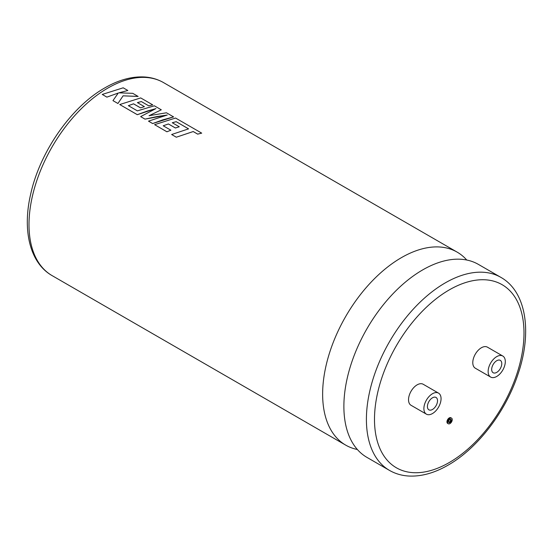 <?xml version="1.0" encoding="UTF-8"?>
<svg xmlns="http://www.w3.org/2000/svg" width="553" height="553" viewBox="0 0 553 553"><rect width="100%" height="100%" fill="white"/><g stroke="black" fill="none" stroke-linecap="round" stroke-linejoin="round"><path stroke-width="0.83" d="M357.356 449.492A111.436 64.335 -60 0 1 345.715 445.13A111.436 64.335 -60 0 1 328.634 355.835A111.436 64.335 -60 0 1 401.43 257.636A111.436 64.335 -60 0 1 457.144 252.12A111.436 64.335 -60 0 1 466.746 260.021M450.474 419.236A1.894 1.092 -60 0 1 449.243 422.105A1.894 1.092 -60 0 1 448.718 422.278M449.948 422.513A1.894 1.092 120 0 0 451.186 420.84A1.894 1.092 120 0 0 450.895 419.326A1.894 1.092 120 0 0 449.948 419.416A1.894 1.092 120 0 0 448.711 421.089A1.894 1.092 120 0 0 449.001 422.603A1.894 1.092 120 0 0 449.948 422.513M449.948 418.317A3.242 1.873 120 0 0 447.833 421.172A3.242 1.873 120 0 0 448.331 423.771A3.242 1.873 120 0 0 449.948 423.612A3.242 1.873 120 0 0 452.071 420.757A3.242 1.873 120 0 0 451.573 418.158A3.242 1.873 120 0 0 449.948 418.317M451.573 418.158L450.868 417.75A3.242 1.873 120 0 0 449.243 417.909A3.242 1.873 120 0 0 447.128 420.764A3.242 1.873 120 0 0 447.619 423.363L448.331 423.771M432.474 397.807A7.141 4.127 -60 0 1 436.047 397.455A7.141 4.127 -60 0 1 437.14 403.178A7.141 4.127 -60 0 1 432.474 409.476A7.141 4.127 -60 0 1 428.9 409.828A7.141 4.127 -60 0 1 427.808 404.105A7.141 4.127 -60 0 1 432.474 397.807M432.474 413.554A12.145 7.009 -60 0 1 426.404 414.156A12.145 7.009 -60 0 1 424.538 404.43A12.145 7.009 -60 0 1 432.474 393.729A12.145 7.009 -60 0 1 438.543 393.128A12.145 7.009 -60 0 1 440.409 402.854A12.145 7.009 -60 0 1 432.474 413.554M438.543 393.128L423.19 384.259A12.145 7.009 120 0 0 417.121 384.86A12.145 7.009 120 0 0 409.185 395.561A12.145 7.009 120 0 0 411.045 405.294L426.404 414.156M496.725 372.383A7.141 4.127 120 0 0 501.391 366.086A7.141 4.127 120 0 0 500.292 360.362A7.141 4.127 120 0 0 496.725 360.715A7.141 4.127 120 0 0 492.059 367.012A7.141 4.127 120 0 0 493.152 372.736A7.141 4.127 120 0 0 496.725 372.383M366.957 457.393A111.436 64.335 -60 0 1 349.876 368.104A111.436 64.335 -60 0 1 422.679 269.905A111.436 64.335 -60 0 1 478.393 264.389L500.921 277.392A111.436 64.335 -60 0 0 445.2 282.915A111.436 64.335 -60 0 0 372.404 381.107A111.436 64.335 -60 0 0 389.485 470.403L366.957 457.393M496.725 356.63A12.145 7.009 120 0 0 488.79 367.337A12.145 7.009 120 0 0 490.649 377.063A12.145 7.009 120 0 0 496.725 376.462A12.145 7.009 120 0 0 504.654 365.761A12.145 7.009 120 0 0 502.795 356.028A12.145 7.009 120 0 0 496.725 356.63M502.795 356.028L487.442 347.166A12.145 7.009 120 0 0 481.366 347.768A12.145 7.009 120 0 0 473.437 358.468A12.145 7.009 120 0 0 475.297 368.201L490.649 377.063M176.303 137.213L193.211 131.559L197.67 134.137L201.714 133.142L175.557 118.038L154.598 124.667L166.909 131.773L170.884 130.204L163.211 125.78L168.416 123.948L175.405 127.985L179.276 126.775L172.287 122.738L176.193 121.667L188.573 128.856L171.658 134.51L176.303 137.213L193.211 131.538L197.67 134.109L201.714 133.142M163.211 125.801L168.416 123.969L175.405 128.006L179.276 126.775M154.598 124.667L166.909 131.794L170.884 130.204M119.738 104.538L137.296 114.692L155.946 108.575L140.649 116.607L144.99 119.137L167.241 115.024L148.501 121.142L152.642 123.554L162.789 119.863L173.594 116.904L166.446 112.777L149.047 115.715L161.296 109.805L154.363 105.803L137.386 110.87L128.358 105.658L133.556 103.819L140.552 107.856L144.423 106.674L137.427 102.609L141.34 101.545L148.764 105.83L152.732 104.863L140.697 97.916L119.738 104.538L137.296 114.671L147.437 111.001L155.946 108.602M144.99 119.137L157.031 116.538L167.241 115.052M112.964 100.625L117.927 103.508L123.091 95.842L138.126 96.457L132.768 93.333L118.909 92.842L127.833 90.485L123.195 87.809L102.243 94.439L106.881 97.114L118.252 93.049L112.964 100.625L117.92 103.487L123.091 95.821L138.132 96.429M102.243 94.439L106.881 97.134L118.252 93.028M118.909 92.863L127.833 90.485M137.427 102.637L141.34 101.565L148.764 105.851L152.732 104.863M149.047 115.743L161.296 109.805M172.287 122.759L176.193 121.688L188.566 128.884M128.358 105.678L133.556 103.846L140.552 107.883L144.423 106.653M140.649 116.607L144.99 119.116M152.642 123.554L173.594 116.904M148.501 121.142L152.642 123.533M171.658 134.531L176.296 137.192M449.243 289.91A105.72 61.037 120 0 0 374.492 419.388A105.72 61.037 120 0 0 449.243 462.55A105.72 61.037 120 0 0 523.995 333.072A105.72 61.037 120 0 0 449.243 289.91M107.8 88.114A111.436 64.335 120 0 0 34.998 186.306A111.436 64.335 120 0 0 52.079 275.601C29.772 262.938 22.231 230.124 30.685 194.089C39.927 151.798 71.268 106.757 104.939 87.83C118.335 80.095 131.255 76.459 143.697 76.936C150.934 77.282 157.536 79.169 163.515 82.591A111.436 64.335 120 0 0 107.8 88.114M389.485 470.403C395.492 473.845 402.135 475.732 409.42 476.064C421.828 476.513 434.706 472.877 448.061 465.163C477.709 448.372 505.85 411.494 518.147 373.759C532.29 332.263 526.408 291.763 500.921 277.392M345.715 445.13L52.079 275.601M457.144 252.12L163.515 82.591"/></g></svg>
